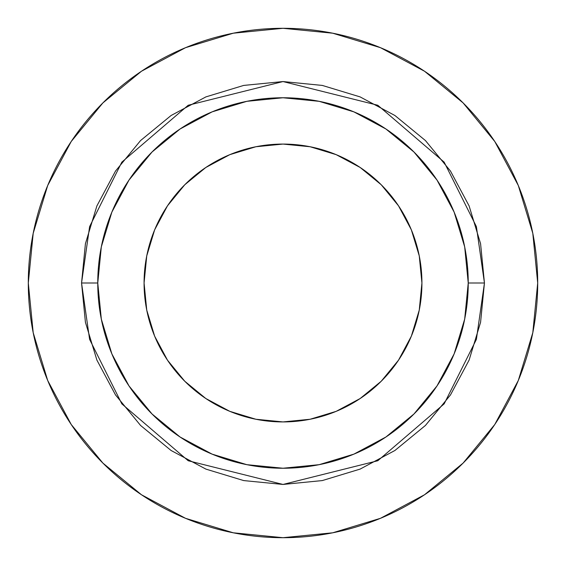 <?xml version="1.0" encoding="UTF-8"?>
<svg xmlns="http://www.w3.org/2000/svg" width="566" height="566" viewBox="0 0 566 566"><rect width="100%" height="100%" fill="white"/><g stroke="black" fill="none" stroke-linecap="round" stroke-linejoin="round"><path stroke-width="0.85" d="M421.925 283A138.925 138.925 0 0 1 283 421.925A138.925 138.925 0 0 1 144.075 283L146.743 255.896L154.645 229.831L167.486 205.819L184.764 184.764L205.819 167.486L229.831 154.645L255.896 146.743L283 144.075L310.104 146.743L336.169 154.645L360.181 167.486L381.236 184.764L398.514 205.819L411.355 229.831L419.257 255.896L421.925 283L419.257 310.104L411.355 336.169L398.514 360.181L381.236 381.236L360.181 398.514L336.169 411.355L310.104 419.257L283 421.925L255.896 419.257L229.831 411.355L205.819 398.514L184.764 381.236L167.486 360.181L154.645 336.169L146.743 310.104L144.075 283A138.925 138.925 0 0 1 283 144.075A138.925 138.925 0 0 1 421.925 283M468.238 283L484.446 283L476.388 339.402L444.154 403.869L377.798 460.745L283 484.446L188.202 460.745L121.846 403.869L89.612 339.402L81.554 283L97.762 283A185.238 185.238 0 0 1 283 97.762A185.238 185.238 0 0 1 468.238 283A185.238 185.238 0 0 1 283 468.238A185.238 185.238 0 0 1 97.762 283L101.321 319.139L111.863 353.884L128.984 385.913L152.021 413.979L180.087 437.016L212.116 454.137L246.861 464.679L283 468.238L319.139 464.679L353.884 454.137L385.913 437.016L413.979 413.979L437.016 385.913L454.137 353.884L464.679 319.139L468.238 283L464.679 246.861L454.137 212.116L437.016 180.087L413.979 152.021L385.913 128.984L353.884 111.863L319.139 101.321L283 97.762L246.861 101.321L212.116 111.863L180.087 128.984L152.021 152.021L128.984 180.087L111.863 212.116L101.321 246.861L97.762 283L81.554 283L85.424 243.698L96.892 205.911L115.506 171.081L140.559 140.559L171.081 115.506L205.911 96.892L243.698 85.424L283 81.554L322.302 85.424L360.089 96.892L394.919 115.506L425.441 140.559L450.494 171.081L469.108 205.911L480.576 243.698L484.446 283L480.576 322.302L469.108 360.089L450.494 394.919L425.441 425.441L394.919 450.494L360.089 469.108L322.302 480.576L283 484.446L243.698 480.576L205.911 469.108L171.081 450.494L140.559 425.441L115.506 394.919L96.892 360.089L85.424 322.302L81.554 283L89.612 226.598L121.846 162.131L188.202 105.255L283 81.554L377.798 105.255L444.154 162.131L476.388 226.598L484.446 283L468.238 283M28.3 283A254.7 254.7 0 0 1 283 28.3A254.7 254.7 0 0 1 537.7 283A254.7 254.7 0 0 1 283 537.7A254.7 254.7 0 0 1 28.3 283L33.196 332.688L47.686 380.472L71.224 424.507L102.899 463.101L141.493 494.776L185.528 518.315L233.312 532.804L283 537.7L332.688 532.804L380.472 518.315L424.507 494.776L463.101 463.101L494.776 424.507L518.315 380.472L532.804 332.688L537.7 283L532.804 233.312L518.315 185.528L494.776 141.493L463.101 102.899L424.507 71.224L380.472 47.686L332.688 33.196L283 28.3L233.312 33.196L185.528 47.686L141.493 71.224L102.899 102.899L71.224 141.493L47.686 185.528L33.196 233.312L28.3 283M494.776 141.493L463.101 102.899L424.571 71.274M141.493 71.224L102.899 102.899L71.274 141.429M71.224 424.507L102.899 463.101L141.429 494.726M424.507 494.776L463.101 463.101L494.726 424.571"/></g></svg>

